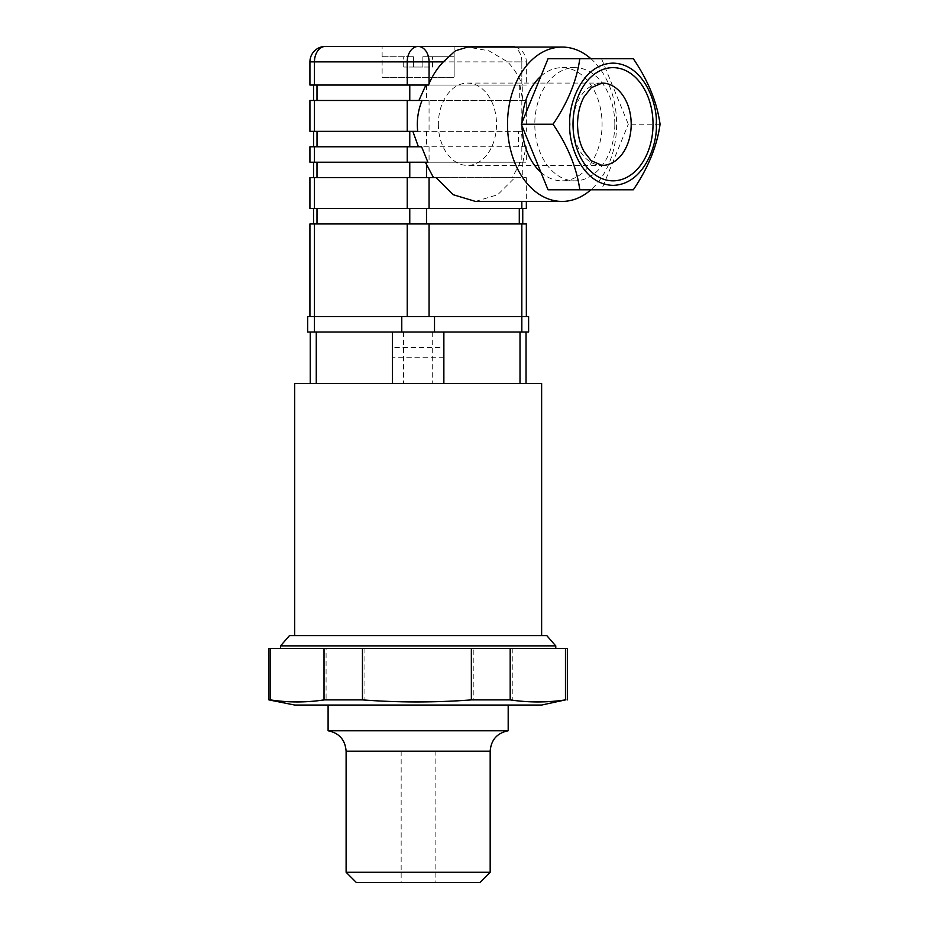 <?xml version="1.0" encoding="UTF-8"?>
<svg xmlns="http://www.w3.org/2000/svg" width="929" height="929" viewBox="0 0 929 929"><rect width="100%" height="100%" fill="white"/><g stroke="black" fill="none" stroke-linecap="round" stroke-linejoin="round"><path stroke-width="0.7" stroke-dasharray="4.64 3.48" d="M443.865 383.468L443.865 332.013L316.266 332.013L392.41 332.013L392.41 383.468L310.24 383.468L526.035 383.468L392.41 383.468M294.656 383.468L541.63 383.468M541.63 635.575L294.656 635.575L541.63 635.575M316.266 332.013L310.24 332.013L316.266 332.013L316.266 383.468M443.865 347.446L443.865 357.735L443.865 347.446L392.41 347.446L392.41 357.735L392.41 347.446M508.186 705.041L328.1 705.041L508.186 705.041M541.63 705.041L294.656 705.041M328.1 730.763L508.186 730.763M490.175 872.261L346.111 872.261M435.12 882.55L401.165 882.55L435.12 882.55L435.12 751.352L401.165 751.352L435.12 751.352M356.399 882.55L479.887 882.55M567.352 648.442L270.815 648.442L270.815 699.897L268.934 699.897M270.815 699.897C289.233 702.626 307.662 702.626 326.091 699.897L326.091 648.442M364.923 648.442L364.923 699.897L326.091 699.897M364.923 699.897C401.223 702.626 437.524 702.626 473.825 699.897L473.825 648.442M512.251 648.442L512.251 699.897L473.825 699.897M512.251 699.897C530.122 702.626 547.994 702.626 565.866 699.897L565.866 648.442M567.352 699.897L565.866 699.897M289.511 635.575L546.775 635.575M280.512 645.864L555.774 645.864M555.774 648.442L280.512 648.442L555.774 648.442M270.815 648.442L268.934 648.442M307.673 332.013L392.41 332.013M307.673 316.58L528.613 316.58M443.865 332.013L528.613 332.013M660.066 124.242L628.306 124.242L601.551 58.69L548.052 58.69M633.311 58.69L601.551 58.69M548.052 189.795L601.551 189.795L628.306 124.242M633.311 189.795L601.551 189.795M590.867 58.69A77.177 54.556 -90 0 1 616.624 124.242A77.177 54.556 -90 0 1 590.867 189.795M540.91 172.271A56.599 40.005 90 0 0 562.068 180.841A56.599 40.005 90 0 0 602.073 124.242A56.599 40.005 90 0 0 562.068 67.643A56.599 40.005 90 0 0 540.91 76.213M522.086 122.338A56.599 40.005 90 0 0 522.086 126.158M421.603 146.782L317.021 146.782L525.977 146.782L522.911 162.215L526.348 162.215L309.926 162.215M317.021 146.782L313.561 146.782L317.021 146.782L317.021 131.349L313.561 131.349L417.702 131.349M309.926 146.782L525.977 146.782M475.462 201.419L497.735 194.707L514.852 177.648L526.348 177.648L309.926 177.648M514.852 177.648L436.073 177.648M427.897 162.215L522.748 162.215L520.345 162.215L512.309 177.648M520.345 162.215L522.911 162.215M316.998 162.215L409.77 162.215L313.537 162.215L316.998 162.215L316.998 177.648M522.713 146.782L521.436 131.349L518.428 131.349L518.428 146.782M309.926 131.349L521.436 131.349M518.428 131.349L317.021 131.349M309.926 100.471L526.348 100.471L526.348 131.349M422.045 100.471L525.86 100.471M428.443 85.038L522.748 85.038L519.903 85.038L522.725 100.471L522.748 85.038M309.926 61.883L314.455 61.883A15.433 10.916 -90 0 1 325.371 46.45L510.915 46.45A15.433 10.916 -90 0 1 521.831 61.883L526.348 61.883L526.348 85.038L522.446 85.038L521.831 83.54C518.08 75.028 513.342 67.817 507.617 61.883L488.863 50.781L467.601 47.065M526.348 85.038L309.926 85.038M522.446 85.038L519.903 85.038M316.998 85.038L409.77 85.038L313.537 85.038L316.998 85.038L316.998 100.471M515.235 47.065A15.433 15.433 0 0 1 526.348 61.883L521.831 61.883A15.433 10.916 -90 0 0 513.969 47.065M309.926 223.959L526.348 223.959M519.288 223.959L426.504 223.959L522.748 223.959L519.288 223.959L519.288 208.526L522.748 208.526L313.537 208.526L519.288 208.526M409.77 223.959L316.998 223.959L409.77 223.959L409.77 208.526M316.998 223.959L313.537 223.959L316.998 223.959L316.998 208.526M314.455 223.959L314.455 316.58L309.926 316.58L407.227 316.58L314.455 316.58L314.455 332.013M429.059 316.58L521.831 316.58L429.059 316.58L429.059 223.959M521.831 223.959L521.831 316.58L526.348 316.58L521.831 316.58L521.831 332.013M526.348 208.526L309.926 208.526M454.153 56.739L422.846 56.739L422.846 67.027L413.44 67.027L413.44 56.739L413.44 67.027L422.846 67.027L422.846 56.739L454.153 56.739L454.153 77.316L454.153 46.45L382.121 46.45L382.121 77.316L454.153 77.316L382.121 77.316L454.153 77.316L382.121 77.316L382.121 56.739L413.44 56.739L382.121 56.739M314.455 85.038L314.455 61.883L407.227 61.883A15.433 10.916 -90 0 1 418.143 46.45A15.433 10.916 -90 0 1 429.059 61.883L429.059 85.038M614.812 124.242A56.599 40.005 90 0 0 574.807 67.643A56.599 40.005 90 0 0 534.802 124.242A56.599 40.005 90 0 0 574.807 180.841A56.599 40.005 90 0 0 614.812 124.242M438.349 124.242A41.166 29.089 90 0 0 467.438 165.408A41.166 29.089 90 0 0 496.527 124.242A41.166 29.089 90 0 0 467.438 83.087A41.166 29.089 90 0 0 438.349 124.242M432.589 56.739L422.846 56.739L432.589 56.739L432.589 67.027L422.846 67.027L432.589 67.027L432.589 56.739M413.44 67.027L403.697 67.027L413.44 67.027L413.44 56.739L413.44 67.027M422.846 67.027L422.846 56.739L422.846 67.027M403.697 67.027L403.697 56.739L403.697 67.027M520.008 332.013L520.008 383.468M432.693 332.013L432.693 383.468M403.592 332.013L403.592 383.468M346.111 751.189L490.175 751.189M434.517 316.58L434.517 332.013M401.769 316.58L401.769 332.013M521.831 208.526L521.831 201.419M519.288 164.944L519.288 162.215M521.831 146.782L521.831 162.215M521.831 100.471L521.831 131.349M519.288 85.038L519.288 100.471M407.227 85.038L407.227 61.883L521.831 61.883L521.831 85.038M507.617 61.883L521.831 61.883L521.831 83.54M407.227 223.959L407.227 316.58M426.504 208.526L426.504 223.959M429.059 177.648L429.059 208.526M407.227 177.648L407.227 208.526M314.455 177.648L314.455 208.526M426.504 162.215L426.504 177.648M409.77 162.215L409.77 177.648M314.455 146.782L314.455 162.215M429.059 146.782L429.059 162.215M407.227 146.782L407.227 162.215M426.504 131.349L426.504 146.782M409.77 131.349L409.77 146.782M314.455 100.471L314.455 131.349M429.059 100.471L429.059 131.349M407.227 100.471L407.227 131.349M426.504 85.038L426.504 100.471M409.77 85.038L409.77 100.471M467.438 83.087L602.108 83.087A41.166 29.089 90 0 0 573.007 124.242A41.166 29.089 90 0 0 602.108 165.408L467.438 165.408M443.865 357.735L392.41 357.735M401.165 751.352L401.165 882.55M522.748 162.215L522.748 177.648M526.348 146.782L526.348 162.215M526.348 100.471L526.348 113.965M526.348 177.648L526.348 201.419M574.807 67.643L562.068 67.643M574.807 180.841L562.068 180.841"/><path stroke-width="1.39" d="M541.63 635.575L541.63 383.468L294.656 383.468L294.656 635.575M526.348 316.58L526.348 223.959L521.831 223.959L521.831 316.58L528.613 316.58L528.613 332.013L392.41 332.013L392.41 383.468M443.865 332.013L443.865 383.468M268.934 699.897L294.656 705.041L541.63 705.041L565.471 699.897C547.042 702.626 528.613 702.626 510.184 699.897L510.184 648.442L268.934 648.442L268.934 699.897L270.409 699.897L270.409 648.442M508.186 705.041L508.186 730.763L328.1 730.763C339.213 733.062 345.216 739.867 346.111 751.189L346.111 872.261L490.175 872.261L490.175 751.189L346.111 751.189M490.175 872.261L479.887 882.55L356.399 882.55L346.111 872.261M471.363 648.442L471.363 699.897L510.184 699.897M471.363 699.897C435.062 702.626 398.762 702.626 362.461 699.897L362.461 648.442M324.024 648.442L324.024 699.897L362.461 699.897M324.024 699.897C306.152 702.626 288.28 702.626 270.409 699.897M555.739 645.899L546.775 635.575L289.511 635.575L280.535 645.899M555.774 648.442L555.774 645.864L280.512 645.864L280.512 648.442M567.352 699.897L567.352 648.442L510.184 648.442M565.471 648.442L565.471 699.897M314.455 332.013L307.673 332.013L307.673 316.58L314.455 316.58L314.455 332.013L392.41 332.013M521.831 332.013L521.831 316.58L314.455 316.58L314.455 223.959L309.926 223.959L309.926 316.58M660.066 124.242L660.066 124.242C657.082 102.469 648.163 80.614 633.311 58.69L548.052 58.69L521.308 124.242L548.052 189.795L633.311 189.795C648.105 168.021 657.024 146.167 660.066 124.242M579.801 58.69C576.816 80.475 567.898 102.318 553.045 124.242L521.308 124.242M553.045 124.242C567.84 146.016 576.758 167.87 579.801 189.795M590.867 189.795A77.177 54.556 -90 0 1 562.068 201.419A77.177 54.556 -90 0 1 507.745 131.349A77.177 54.556 -90 0 1 562.068 47.065A77.177 54.556 -90 0 1 590.867 58.69M540.91 76.213A56.599 40.005 90 0 0 522.086 122.338M522.086 126.158A56.599 40.005 90 0 0 540.91 172.271M421.603 146.782L309.926 146.782L309.926 162.215L427.897 162.215L421.603 146.782M314.455 177.648L314.455 208.526L309.926 208.526L309.926 177.648L436.073 177.648L453.189 194.707L475.462 201.419L562.068 201.419M314.455 208.526L526.348 208.526L526.348 201.419M433.518 177.648L425.331 162.215M412.848 131.349L418.398 146.782M314.455 100.471L422.045 100.471C418.004 110.446 416.552 120.735 417.702 131.349L309.926 131.349L309.926 100.471L314.455 100.471L314.455 131.349M418.921 100.471L425.888 85.038M562.068 47.065L467.601 47.065L455.361 50.805L443.307 61.883C437.559 67.829 432.809 75.086 429.059 83.633L428.443 85.038L309.926 85.038L309.926 61.883L314.455 61.883A15.433 10.916 -90 0 1 325.371 46.45L510.915 46.45A15.433 10.916 -90 0 1 513.969 47.065M443.307 61.883L429.059 61.883A15.433 10.916 -90 0 0 418.143 46.45A15.433 10.916 -90 0 0 407.227 61.883L407.227 85.038M521.831 223.959L314.455 223.959M382.121 46.45L454.153 46.45M656.234 124.242C657.964 106.37 645.005 63.962 613.035 63.126C581.055 63.962 568.095 106.37 569.837 124.242C568.095 142.125 581.055 184.523 613.035 185.359C645.005 184.523 657.964 142.125 656.234 124.242M316.266 332.013L316.266 383.468M520.008 332.013L520.008 383.468M401.769 316.58L401.769 332.013M434.517 316.58L434.517 332.013M429.059 177.648L429.059 208.526M521.831 201.419L521.831 208.526M426.504 164.863L426.504 177.648M409.77 162.215L409.77 177.648M407.227 146.782L407.227 162.215M409.77 131.349L409.77 146.782M407.227 100.471L407.227 131.349M409.77 85.038L409.77 100.471M314.455 85.038L314.455 61.883L429.059 61.883L429.059 83.633M407.227 223.959L407.227 316.58M429.059 223.959L429.059 316.58M519.288 208.526L519.288 223.959M316.998 208.526L316.998 223.959M409.77 208.526L409.77 223.959M426.504 208.526L426.504 223.959M407.227 177.648L407.227 208.526M316.998 162.215L316.998 177.648M314.455 146.782L314.455 162.215M317.021 131.349L317.021 146.782M316.998 85.038L316.998 100.471M602.108 165.408A41.166 29.089 90 0 0 631.197 124.242A41.166 29.089 90 0 0 602.108 83.087L591.227 87.721L584.132 96.79C579.859 104.547 577.664 113.698 577.536 124.242C577.664 134.868 579.893 144.076 584.225 151.868L591.181 160.717L602.108 165.408M573.019 124.242A56.599 40.005 -90 0 1 633.021 75.226A56.599 40.005 -90 0 1 633.021 173.258A56.599 40.005 -90 0 1 573.019 124.242M526.035 332.013L526.035 383.468M310.24 332.013L310.24 383.468M328.1 730.763L328.1 705.041M508.186 730.763C497.073 733.062 491.069 739.867 490.175 751.189M522.748 208.526L522.748 223.959M313.537 208.526L313.537 223.959M313.537 162.215L313.537 177.648M313.561 131.349L313.561 146.782M313.537 85.038L313.537 100.471M515.235 47.065A15.433 15.433 0 0 0 510.915 46.45M325.371 46.45A15.433 15.433 0 0 0 309.926 61.883"/></g></svg>
